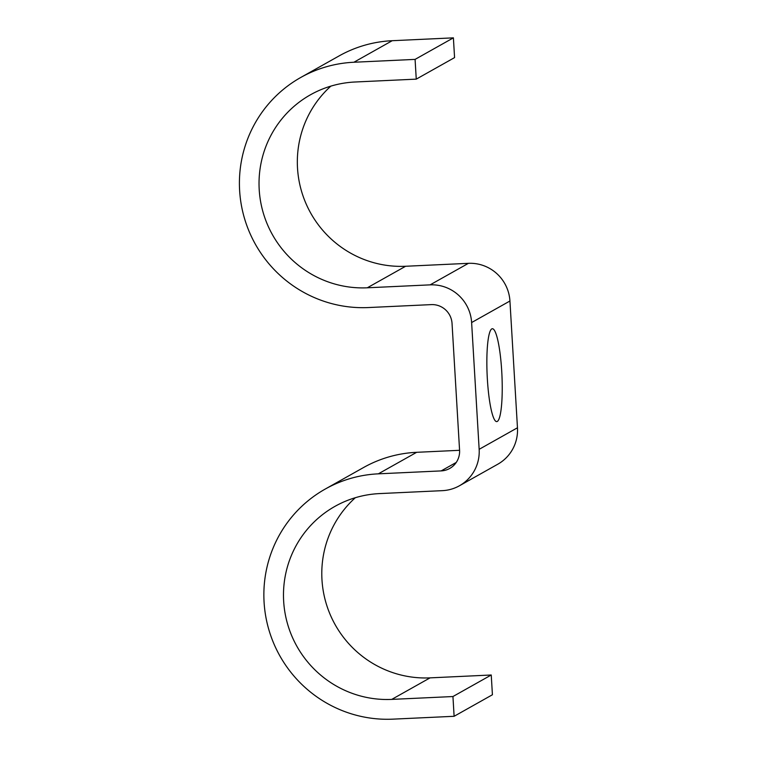 <?xml version="1.0" encoding="UTF-8"?>
<svg xmlns="http://www.w3.org/2000/svg" width="757" height="757" viewBox="0 0 757 757"><rect width="100%" height="100%" fill="white"/><g stroke="black" fill="none" stroke-linecap="round" stroke-linejoin="round"><path stroke-width="1.14" d="M501.721 371.129A46.489 7.381 87.3 0 0 492.372 328.727A46.489 7.381 87.3 0 0 487.366 379.2A46.489 7.381 87.3 0 0 496.715 421.602A46.489 7.381 87.3 0 0 501.721 371.129M391.748 699.392L452.941 696.535L491.246 674.998L430.061 677.865L391.748 699.392A103.397 101.769 -119.3 0 1 287.726 624.544A103.397 101.769 -119.3 0 1 334.973 506.357A103.397 101.769 -119.3 0 1 379.522 493.592L442.343 490.659A39.705 39.08 60.7 0 0 459.452 485.757A39.705 39.08 60.7 0 0 479.153 449.317L471.62 322.548A39.705 39.08 60.7 0 0 430.118 284.859L367.296 287.792A103.397 101.769 -119.3 0 1 263.275 212.944A103.397 101.769 -119.3 0 1 310.521 94.757A103.397 101.769 -119.3 0 1 355.071 82.002L416.255 79.135L415.082 59.387L353.898 62.244A123.249 121.3 -119.3 0 0 300.794 77.451A123.249 121.3 -119.3 0 0 244.473 218.328A123.249 121.3 -119.3 0 0 368.47 307.55L431.291 304.617A19.852 19.54 60.7 0 1 452.043 323.457L459.575 450.235A19.852 19.54 60.7 0 1 441.17 470.901L378.349 473.835A123.249 121.3 -119.3 0 0 325.245 489.05A123.249 121.3 -119.3 0 0 268.924 629.928A123.249 121.3 -119.3 0 0 392.921 719.15L454.115 716.292L452.941 696.535M491.246 674.998L492.419 694.756L454.115 716.292M459.575 450.301L416.662 452.308A123.249 121.3 -119.3 0 0 363.559 467.523L325.245 489.05M416.255 79.135L454.569 57.608L453.396 37.85L392.202 40.708A123.249 121.3 -119.3 0 0 339.098 55.923L300.794 77.451M453.396 37.85L415.082 59.387M330.866 86.118A103.397 101.769 -119.3 0 0 305.326 202.015A103.397 101.769 -119.3 0 0 405.61 266.265L468.422 263.332A39.705 39.08 60.7 0 1 509.934 301.012L517.466 427.781A39.705 39.08 60.7 0 1 497.756 464.23L459.452 485.757M355.326 497.718A103.397 101.769 -119.3 0 0 329.778 613.605A103.397 101.769 -119.3 0 0 430.061 677.865M416.662 452.308L378.349 473.835M456.263 462.423L441.17 470.901M392.202 40.708L353.898 62.244M405.61 266.265L367.296 287.792M468.422 263.332L430.118 284.859M509.934 301.012L471.62 322.548M517.466 427.781L479.153 449.317"/></g></svg>
